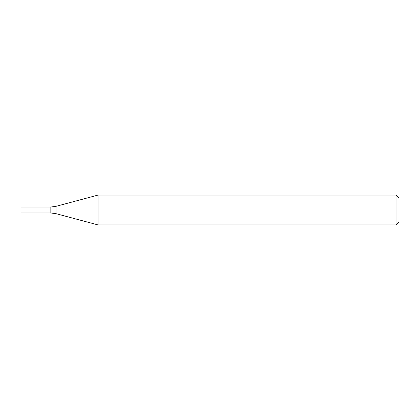 <?xml version="1.0" encoding="UTF-8"?>
<svg xmlns="http://www.w3.org/2000/svg" width="420" height="420" viewBox="0 0 420 420"><rect width="100%" height="100%" fill="white"/><g stroke="black" fill="none" stroke-linecap="round" stroke-linejoin="round"><path stroke-width="0.32" stroke-dasharray="2.1 1.58" d="M396.018 195.079L396.018 224.921M98.012 195.079L98.012 224.921M399 198.061L399 221.939M50.841 212.982L50.841 207.018L50.841 212.982M21 212.982L21 207.018M55.991 213.665L55.991 206.335"/><path stroke-width="0.63" d="M396.018 224.921L396.018 195.079L98.012 195.079L98.012 224.921L396.018 224.921L399 221.939L399 198.061L396.018 195.079M55.991 206.335L55.991 213.665L50.841 212.982L50.841 207.018L50.841 212.982L21 212.982L21 207.018L50.841 207.018L55.991 206.335L98.012 195.079M55.991 213.665L98.012 224.921"/></g></svg>
